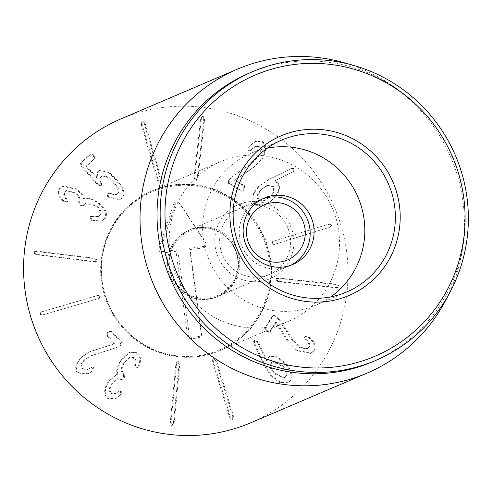 <?xml version="1.0" encoding="UTF-8"?>
<svg xmlns="http://www.w3.org/2000/svg" width="492" height="492" viewBox="0 0 492 492"><rect width="100%" height="100%" fill="white"/><g stroke="black" fill="none" stroke-linecap="round" stroke-linejoin="round"><path stroke-width="0.37" stroke-dasharray="2.46 1.84" d="M194.057 177.354L195.306 180.656L195.877 180.576L197.255 177.772L203.743 119.888L202.495 116.586L201.923 116.665L200.545 119.47L194.057 177.354L194.838 177.022L201.333 119.132L202.704 116.327L203.276 116.253L204.531 119.556L198.036 177.44L196.665 180.244L196.093 180.318L194.838 177.022M157.526 180.884L159.937 183.448L160.613 180.01L144.371 123.769L141.96 121.204L141.284 124.642L157.526 180.884L158.307 180.552L142.065 124.304L142.606 120.915L145.158 123.43L161.394 179.678L160.718 183.116L158.307 180.552M108.707 197.538L118.953 199.998L120.915 198.756C123.879 195.89 123.812 191.745 120.712 186.314L115.435 179.426L108.923 173.123L99.323 170.601L97.582 171.745L96.081 177.833L86.168 166.745L86.051 166.234L94.009 158.922L93.363 155.417L90.436 154.131L80.473 163.16L81.162 166.419L97.17 184.334L100.313 185.853L100.719 185.582L100.706 182.403C99.685 179.801 99.87 177.852 101.266 176.548L102.256 175.902L107.859 177.434L112.582 182.046L116.752 187.311C118.455 190.373 118.504 192.686 116.893 194.26L115.798 194.973L107.072 193.147L107.674 196.615L108.707 197.538L109.488 197.206L108.461 196.277L107.853 192.809L108.185 192.593L107.404 192.932L116.579 194.641L117.674 193.922C119.285 192.354 119.236 190.041 117.533 186.978L113.369 181.714L108.64 177.102L103.043 175.564L102.047 176.21C100.651 177.514 100.466 179.469 101.487 182.071L101.5 185.25L101.1 185.515L97.957 183.996L81.943 166.081L81.254 162.827L91.223 153.793L94.15 155.085L94.79 158.59L86.832 165.896L86.955 166.413L96.869 177.501L98.363 171.407L100.11 170.269L109.704 172.79L116.217 179.094L121.493 185.976C124.599 191.413 124.667 195.558 121.696 198.424L119.734 199.66L109.488 197.206M116.752 187.311L117.533 186.978M107.859 177.434L108.64 177.102M100.706 182.403L101.487 182.071M96.081 177.833L96.869 177.501M96.155 177.766L96.942 177.434M97.582 171.745L98.363 171.407M108.923 173.123L109.704 172.79M120.915 198.756L121.696 198.424M91.186 220.176L92.453 220.834L101.438 221.265L104.685 218.473C107.268 213.245 104.599 207.827 96.678 202.23C90.331 198.651 85.879 197.483 83.32 198.725L83.191 198.639C82.681 195.625 80.171 192.47 75.676 189.18L62.392 186.191L59.311 188.83C57.404 192.932 58.407 196.849 62.33 200.588L63.609 201.609L66.334 202.212L66.906 201.72L65.971 198.996C63.745 196.708 63.173 194.457 64.255 192.255L66.014 190.736L73.861 192.643C78.499 195.939 80.048 198.989 78.517 201.788L79.901 205.232L82.73 205.89L85.497 203.38L94.655 205.551C99.519 208.842 101.186 212.052 99.667 215.176L97.748 216.831L90.214 216.566L89.679 217.021L91.186 220.176L91.967 219.844L90.466 216.683L90.995 216.228L98.529 216.492L100.448 214.844C101.973 211.72 100.3 208.51 95.436 205.219L86.278 203.048L83.511 205.558L80.682 204.893L79.298 201.456C80.829 198.657 79.28 195.607 74.649 192.304L66.801 190.404L65.036 191.917C63.954 194.125 64.526 196.37 66.758 198.657L67.687 201.382L67.121 201.874L64.391 201.277L63.111 200.256C59.194 196.517 58.185 192.593 60.098 188.498L63.173 185.859L76.457 188.842C80.959 192.138 83.462 195.293 83.978 198.307L84.107 198.387C86.666 197.151 91.118 198.319 97.459 201.898C105.38 207.495 108.049 212.907 105.472 218.141L102.219 220.933L93.24 220.496L91.967 219.844M92.453 220.834L93.24 220.496M89.679 217.021L90.466 216.683M92.521 216.708L93.302 216.375M99.667 215.176L100.448 214.844M94.655 205.551L95.436 205.219M83.56 205.041L84.347 204.703M78.517 201.788L79.298 201.456M73.861 192.643L74.649 192.304M64.255 192.255L65.036 191.917M65.971 198.996L66.758 198.657M62.33 200.588L63.111 200.256M59.311 188.83L60.098 188.498M75.676 189.18L76.457 188.842M83.191 198.639L83.978 198.307M83.32 198.725L84.101 198.387L83.32 198.725M96.678 202.23L97.459 201.898M104.685 218.473L105.472 218.141M93.48 261.775L95.792 261.596L96.703 260.532L93.818 258.534L36.636 251.504L34.329 251.689L33.413 252.753L36.297 254.751L93.48 261.775L94.267 261.443L37.084 254.419L34.2 252.421L35.11 251.357L37.417 251.172L94.605 258.195L97.484 260.194L96.573 261.258L94.267 261.443M97.834 298.89L98.658 298.601L100.306 296.461L96.899 295.747L41.875 311.811L41.051 312.106L39.403 314.24L42.81 314.954L98.615 298.558L43.591 314.622L40.19 313.908L41.832 311.768L97.68 295.415L101.088 296.129L99.439 298.263L98.615 298.558M116.075 347.739L119.956 345.661L120.737 342.34L111.051 331.669L109.003 331.405L107.643 332.328L106.715 335.716L114.027 343.994L89.612 351.792L81.838 356.841C75.62 362.973 74.126 368.33 77.361 372.911L87.459 374.08L91.869 371.392L92.73 367.93L90.577 367.856L87.379 369.609L81.795 368.975C79.913 366.405 80.799 363.342 84.452 359.787L90.061 356.147L116.075 347.739L90.848 355.808L85.233 359.455C81.58 363.004 80.694 366.066 82.582 368.643L88.16 369.277L91.358 367.524L93.511 367.598L92.65 371.06L88.24 373.742L78.142 372.579C74.913 367.998 76.401 362.641 82.625 356.509L90.393 351.454L114.808 343.656L107.496 335.384L108.425 331.995L109.784 331.073L111.832 331.331L121.524 342.002L120.737 345.322L116.856 347.407M81.795 368.975L82.582 368.643M89.692 368.323L90.473 367.985M90.952 372.106L91.74 371.774M77.361 372.911L78.142 372.579M93.086 350.538L93.867 350.199M114.027 343.994L114.808 343.656M114.138 343.89L114.919 343.551M120.737 342.34L121.524 342.002M138.129 366.54L138.738 365.248C140.644 359.892 139.777 355.747 136.124 352.813L128.99 352.481L120.312 360.827C116.942 367.241 115.897 371.749 117.176 374.357L115.571 374.99L107.957 382.05C103.554 389.584 103.572 395.119 108.006 398.655L114.907 399.03L119.519 395.685L120.491 394.393L120.522 391.048L119.236 390.999L115.085 393.883L111.26 393.668C108.664 391.675 108.714 388.422 111.413 383.914L116.346 379.074L121.979 379.523L123.67 377.881L123.394 374.16C120.503 371.934 120.583 368.182 123.633 362.905L128.972 357.641L133 357.887C135.085 359.449 135.644 361.872 134.679 365.156L135.054 368.041L136.462 368.09L138.91 366.202L137.243 367.752L135.835 367.702L135.46 364.818C136.425 361.54 135.866 359.117 133.781 357.555L129.753 357.309L124.421 362.573C121.364 367.85 121.284 371.601 124.175 373.828L124.451 377.548L122.76 379.191L117.133 378.742L112.194 383.582C109.495 388.09 109.445 391.337 112.041 393.329L115.872 393.545L120.017 390.666L121.303 390.709L121.278 394.055L120.3 395.353L115.694 398.698L108.787 398.323C104.353 394.787 104.341 389.252 108.744 381.718L116.358 374.652L117.963 374.025C116.678 371.417 117.723 366.903 121.1 360.488L129.777 352.149L136.905 352.481C140.558 355.415 141.432 359.56 139.525 364.916L138.91 366.202M138.738 365.248L139.525 364.916M135.054 368.041L135.835 367.702M134.679 365.156L135.46 364.818M133 357.887L133.781 357.555M123.633 362.905L124.421 362.573M123.394 374.16L124.175 373.828M120.312 379.258L121.094 378.926M111.413 383.914L112.194 383.582M111.26 393.668L112.041 393.329M117.859 391.976L118.64 391.638M119.519 395.685L120.3 395.353M108.006 398.655L108.787 398.323M107.957 382.05L108.744 381.718M117.096 374.486L117.883 374.154M117.176 374.357L117.963 374.025M120.312 360.827L121.1 360.488M136.124 352.813L136.905 352.481M179.057 364.517L177.747 361.239L177.2 361.312L175.853 364.148L170.293 422.148L171.597 425.432L172.151 425.352L173.498 422.517L179.057 364.517L179.838 364.178L174.279 422.185L172.938 425.014L172.385 425.094L171.075 421.816L176.634 363.816L177.981 360.98L178.535 360.9L179.838 364.178M215.514 360.378L213.061 357.85L212.439 361.3L229.579 417.284L232.033 419.811L232.655 416.361L215.514 360.378L216.296 360.039L233.436 416.023L232.937 419.43L230.367 416.952L213.227 360.968L213.848 357.518L216.296 360.039M273.226 186.074C275.397 188.903 274.327 192.538 270.022 196.984L265.219 200.312L259.087 199.727C256.904 196.862 257.986 193.215 262.328 188.78L267.144 185.441L273.226 186.074L272.445 186.407C274.616 189.236 273.546 192.876 269.235 197.317L270.022 196.984M269.235 197.317L264.438 200.644L258.3 200.06L259.087 199.727M258.3 200.06C256.117 197.194 257.199 193.547 261.547 189.119L262.328 188.78M261.547 189.119L266.363 185.773L272.445 186.407M268.823 179.463L258.927 186.179L269.61 179.131L291.885 168.264L269.61 179.131M258.927 186.179C251.836 193.657 250.207 199.66 254.032 204.18L264.45 205.342L272.144 199.98C278.909 192.766 280.594 187.04 277.199 182.809L274.204 181.161L292.611 171.985L293.49 168.651L291 168.645L291.781 168.307L294.271 168.319L293.398 171.647L274.985 180.822L277.986 182.477C281.381 186.708 279.696 192.427 272.931 199.641L265.231 205.01L254.819 203.848C250.988 199.328 252.617 193.325 259.708 185.847M291.03 173.086L291.811 172.753M274.204 181.161L274.985 180.822M274.167 181.339L274.948 181.007M277.199 182.809L277.986 182.477M272.144 199.98L272.931 199.641M254.032 204.18L254.819 203.848M231.517 177.046L228.374 180.146L228.528 183.571L240.711 191.148L242.082 191.24L243.786 189.549L243.749 186.019L234.42 180.22L252.74 167.883L261.781 158.633C266.055 150.97 266.018 145.38 261.676 141.862L254.899 141.561L248.214 147.409L248.337 150.995L249.604 150.976L254.899 146.678L258.509 146.911C261.012 148.867 261.006 152.071 258.478 156.524L252.076 163.129L231.517 177.046L252.857 162.797L259.259 156.192C261.787 151.733 261.799 148.529 259.29 146.573L255.68 146.339L250.385 150.644L249.118 150.657L249.001 147.077L255.686 141.229L262.464 141.53C266.805 145.042 266.836 150.632 262.562 158.301L253.528 167.551L235.201 179.887L244.536 185.687L244.567 189.217L242.863 190.902L241.492 190.81L229.309 183.239L229.155 179.814L232.298 176.714M258.509 146.911L259.29 146.573M251.135 149.759L251.922 149.427M248.897 146.462L249.678 146.13M261.676 141.862L262.464 141.53M252.74 167.883L253.528 167.551M234.5 180.09L235.281 179.758M234.42 180.22L235.201 179.887M228.528 183.571L229.309 183.239M273.281 241.369L272.556 241.633L270.852 243.835L274.265 244.493L329.007 227.513L329.738 227.249L331.436 225.047L328.023 224.389L274.062 241.031L328.81 224.051L332.223 224.709L330.519 226.917L275.046 244.161L271.633 243.503L273.337 241.295L274.062 241.031M278.226 278.411L275.963 278.62L275.028 279.714L277.943 281.664L335.218 287.74L337.487 287.537L338.416 286.442L335.501 284.493L278.226 278.411L279.013 278.078L336.288 284.155L339.197 286.104L338.268 287.199L335.999 287.408L278.724 281.332L275.809 279.382L276.744 278.281L279.013 278.078M278.57 319.511L275.489 316.245L272.832 315.716L272.113 316.319L264.745 328.508L266.338 331.669L269.173 332.291L269.819 331.719L275.465 322.383L287.752 341.282L296.934 350.673L310.452 353.539L313.453 350.974C315.335 346.177 313.798 341.817 308.828 337.887L307.887 337.174L305.052 336.596L304.363 337.211L305.594 340.083C308.724 342.739 309.677 345.255 308.459 347.635L306.762 349.105L298.988 347.377L292.433 340.716L278.57 319.511L279.351 319.173L293.22 340.384L299.769 347.038L307.549 348.773L309.24 347.297C310.464 344.923 309.505 342.407 306.381 339.751L305.145 336.879L305.833 336.264L308.675 336.842L309.609 337.549C314.579 341.485 316.122 345.845 314.24 350.636L311.233 353.201L297.715 350.341L288.54 340.944L276.246 322.051L270.6 331.387L269.96 331.959L267.125 331.337L265.526 328.176L272.9 315.987L273.613 315.378L276.27 315.913L279.351 319.173M308.459 347.635L309.24 347.297M305.594 340.083L306.381 339.751M308.828 337.887L309.609 337.549M313.453 350.974L314.24 350.636M287.752 341.282L288.54 340.944M275.594 322.469L276.375 322.131M275.465 322.383L276.246 322.051M272.113 316.319L272.9 315.987M282.832 365.79C286.965 370.556 287.894 374.277 285.618 376.952L284.468 377.702L274.85 373.367C270.729 368.631 269.813 364.947 272.101 362.309L273.269 361.546L282.832 365.79L282.051 366.122C286.178 370.894 287.107 374.615 284.837 377.29L285.618 376.952M284.837 377.29L283.687 378.034L274.069 373.699L274.85 373.367M274.069 373.699C269.948 368.969 269.032 365.279 271.313 362.641L272.101 362.309M271.313 362.641L272.488 361.878L282.051 366.122M258.017 343.416L256.953 341.749L254.038 340.532L253.669 340.784L253.712 343.348L264.536 366.116L271.227 376.325L279.727 382.665L286.916 383.04L288.927 381.718C292.931 377.542 291.51 371.374 284.647 363.231L276.375 357.069L269.438 356.632L267.734 357.727L266.166 360.697L258.017 343.416L258.798 343.084L266.947 360.359L268.515 357.395L270.225 356.294L277.162 356.731L285.434 362.899C292.291 371.042 293.718 377.204 289.708 381.386L287.697 382.702L280.514 382.327L272.008 375.993L265.317 365.784L254.493 343.016L254.45 340.446L254.825 340.2L257.734 341.417L258.798 343.084M256.953 341.749L257.734 341.417M266.166 360.697L266.947 360.359M266.344 360.741L267.125 360.402M267.734 357.727L268.515 357.395M284.647 363.231L285.434 362.899M288.927 381.718L289.708 381.386M271.227 376.325L272.008 375.993M253.712 343.348L254.493 343.016M250.68 422.806A165.22 161.665 66.9 0 0 334.48 207.372A165.22 161.665 66.9 0 0 120.921 118.916M201.646 186.179A86.74 84.876 66.9 0 0 151.739 191.093A86.74 84.876 66.9 0 0 107.742 304.191A86.74 84.876 66.9 0 0 219.862 350.63A86.74 84.876 66.9 0 0 270.428 262.537A86.74 84.876 66.9 0 0 201.646 186.179M261.726 205.976A36.144 35.362 66.9 0 0 240.926 208.024A36.144 35.362 66.9 0 0 219.856 244.727A36.144 35.362 66.9 0 0 248.515 276.547A36.144 35.362 66.9 0 0 269.315 274.499A36.144 35.362 66.9 0 0 290.385 237.79A36.144 35.362 66.9 0 0 261.726 205.976M246.978 280.914A40.27 39.409 -113.1 0 1 224.37 214.93A40.27 39.409 -113.1 0 1 291.664 228.94A40.27 39.409 -113.1 0 1 246.978 280.914M270.188 156.911A86.74 84.876 -113.1 0 1 338.97 233.269A86.74 84.876 -113.1 0 1 288.398 321.368A86.74 84.876 -113.1 0 1 176.284 274.923A86.74 84.876 -113.1 0 1 220.275 161.825A86.74 84.876 -113.1 0 1 270.188 156.911M267.236 148.178A82.607 80.836 66.9 0 0 251.271 153.08A82.607 80.836 66.9 0 0 203.11 236.984A82.607 80.836 66.9 0 0 268.62 309.702A82.607 80.836 66.9 0 0 316.153 305.022A82.607 80.836 66.9 0 0 330.735 296.879M372.764 361.694A156.954 153.584 66.9 0 0 463.064 245.926A156.954 153.584 66.9 0 0 395.556 87.834A156.954 153.584 66.9 0 0 339.806 64.114A156.954 153.584 66.9 0 0 249.487 73.001M348.262 63.985A165.22 161.665 -113.1 0 1 391.115 84.809A165.22 161.665 -113.1 0 1 462.179 251.221A165.22 161.665 -113.1 0 1 447.585 296.584M197.366 355.851A85.909 84.064 -113.1 0 1 107.662 237.378A85.909 84.064 -113.1 0 1 252.378 219.352A85.909 84.064 -113.1 0 1 197.366 355.851M198.061 356.423A86.74 84.876 66.9 0 0 253.608 218.602A86.74 84.876 66.9 0 0 107.49 236.8A86.74 84.876 66.9 0 0 198.061 356.423M209.174 298.712A36.144 35.362 66.9 0 0 218.503 296.196A36.144 35.362 66.9 0 0 239.463 258.577A36.144 35.362 66.9 0 0 190.115 229.721A36.144 35.362 66.9 0 0 170.152 272.174A36.144 35.362 66.9 0 0 209.174 298.712M207.876 299.265A36.144 35.362 66.9 0 0 217.206 296.75A36.144 35.362 66.9 0 0 238.165 259.136A36.144 35.362 66.9 0 0 188.817 230.274A36.144 35.362 66.9 0 0 168.854 272.728A36.144 35.362 66.9 0 0 207.876 299.265A36.144 35.362 66.9 0 0 217.2 296.75A36.144 35.362 66.9 0 0 235.533 249.628A36.144 35.362 66.9 0 0 188.817 230.274A36.144 35.362 66.9 0 0 168.848 272.734A36.144 35.362 66.9 0 0 207.87 299.271M203.743 246.498L189.611 248.257L201.222 333.631A2.509 2.454 -113.1 0 1 199.125 336.417L192.095 337.297A2.509 2.454 -113.1 0 1 189.315 335.12L177.698 249.739L163.572 251.498A2.509 2.454 -113.1 0 1 160.896 248.196L175.355 204.321A2.509 2.454 -113.1 0 1 179.728 203.774L205.441 242.648A2.509 2.454 -113.1 0 1 203.743 246.498L203.104 247.925A3.616 3.536 66.9 0 0 205.558 242.378L179.838 203.503A3.616 3.536 66.9 0 0 173.541 204.291L159.082 248.165A3.616 3.536 66.9 0 0 162.932 252.931L175.988 251.307L187.458 335.587A3.616 3.536 66.9 0 0 191.456 338.724L198.491 337.85A3.616 3.536 66.9 0 0 201.517 333.834L190.053 249.555L203.104 247.925M190.053 249.555L189.611 248.257M175.988 251.307L177.698 249.739M290.833 265.237A36.144 35.362 -113.1 0 1 288.896 266.135A36.144 35.362 -113.1 0 1 279.567 268.657A36.144 35.362 -113.1 0 1 240.545 242.119A36.144 35.362 -113.1 0 1 260.508 199.66A36.144 35.362 -113.1 0 1 262.494 198.885M200.545 119.47L201.333 119.132M203.743 119.888L204.531 119.556M197.255 177.772L198.036 177.44M141.284 124.642L142.065 124.304M144.371 123.769L145.158 123.43M160.613 180.01L161.394 179.678M107.674 196.615L108.461 196.277M109.864 193.633L110.651 193.301M116.893 194.26L117.674 193.922M112.582 182.046L113.369 181.714M101.266 176.548L102.047 176.21M100.719 185.582L101.5 185.25M97.17 184.334L97.957 183.996M81.162 166.419L81.943 166.081M80.473 163.16L81.254 162.827M89.987 154.427L90.768 154.094M94.009 158.922L94.79 158.59M86.051 166.234L86.832 165.896M86.168 166.745L86.955 166.413M115.435 179.426L116.217 179.094M120.712 186.314L121.493 185.976M83.4 205.293L84.187 204.961M78.382 202.003L79.163 201.665M66.906 201.72L67.687 201.382M63.609 201.609L64.391 201.277M36.297 254.751L37.084 254.419M36.636 251.504L37.417 251.172M93.818 258.534L94.605 258.195M42.81 314.954L43.591 314.622M41.875 311.811L42.656 311.479M96.899 295.747L97.68 295.415M119.956 345.661L120.737 345.322M92.434 355.273L93.216 354.941M84.452 359.787L85.233 359.455M92.73 367.93L93.511 367.598M91.869 371.392L92.65 371.06M81.838 356.841L82.625 356.509M106.715 335.716L107.496 335.384M111.051 331.669L111.832 331.331M123.652 374.326L124.433 373.994M120.528 379.4L121.309 379.061M120.522 391.048L121.303 390.709M120.491 394.393L121.278 394.055M173.498 422.517L174.279 422.185M170.293 422.148L171.075 421.816M175.853 364.148L176.634 363.816M232.655 416.361L233.436 416.023M229.579 417.284L230.367 416.952M212.439 361.3L213.227 360.968M293.49 168.651L294.271 168.319M292.611 171.985L293.398 171.647M228.374 180.146L229.155 179.814M252.076 163.129L252.857 162.797M258.478 156.524L259.259 156.192M248.337 150.995L249.118 150.657M248.214 147.409L249.001 147.077M261.781 158.633L262.562 158.301M243.749 186.019L244.536 185.687M240.711 191.148L241.492 190.81M328.023 224.389L328.81 224.051M329.007 227.513L329.794 227.181M274.265 244.493L275.046 244.161M335.501 284.493L336.288 284.155M335.218 287.74L335.999 287.408M277.943 281.664L278.724 281.332M275.489 316.245L276.27 315.913M292.433 340.716L293.22 340.384M298.988 347.377L299.769 347.038M304.363 337.211L305.145 336.879M307.887 337.174L308.675 336.842M296.934 350.673L297.715 350.341M269.819 331.719L270.6 331.387M264.745 328.508L265.526 328.176M264.536 366.116L265.317 365.784M253.669 340.784L254.45 340.446M198.491 337.85L199.125 336.417M191.456 338.724L192.095 337.297M187.458 335.587L189.315 335.12M162.932 252.931L163.572 251.498M159.082 248.165L160.896 248.196M173.541 204.291L175.355 204.321M201.923 116.665L202.704 116.327M195.877 180.576L196.665 180.244M141.825 121.253L142.606 120.915M160.072 183.405L160.859 183.067M115.798 194.973L116.579 194.641M102.256 175.902L103.043 175.564M100.313 185.853L101.1 185.515M90.436 154.131L91.223 153.793M99.323 170.601L100.11 170.269M118.953 199.998L119.734 199.66M90.214 216.566L90.995 216.228M97.748 216.831L98.529 216.492M85.497 203.38L86.278 203.048M82.73 205.89L83.511 205.558M66.014 190.736L66.801 190.404M66.334 202.212L67.121 201.874M62.392 186.191L63.173 185.859M101.438 221.265L102.219 220.933M95.792 261.596L96.573 261.258M34.329 251.689L35.11 251.357M98.658 298.601L99.439 298.263M41.051 312.106L41.832 311.768M117.533 347.192L118.314 346.86M90.061 356.147L90.848 355.808M87.379 369.609L88.16 369.277M90.577 367.856L91.358 367.524M87.459 374.08L88.24 373.742M89.612 351.792L90.393 351.454M109.003 331.405L109.784 331.073M136.462 368.09L137.243 367.752M128.972 357.641L129.753 357.309M121.979 379.523L122.76 379.191M116.346 379.074L117.133 378.742M115.085 393.883L115.872 393.545M119.236 390.999L120.017 390.666M114.907 399.03L115.694 398.698M115.571 374.99L116.358 374.652M128.99 352.481L129.777 352.149M172.151 425.352L172.938 425.014M177.2 361.312L177.981 360.98M232.15 419.768L232.937 419.43M212.944 357.893L213.725 357.561M265.219 200.312L264.438 200.644M267.144 185.441L266.363 185.773M264.45 205.342L265.231 205.01M254.899 146.678L255.68 146.339M249.604 150.976L250.385 150.644M254.899 141.561L255.686 141.229M242.082 191.24L242.863 190.902M272.556 241.633L273.337 241.295M329.738 227.249L330.519 226.917M275.963 278.62L276.744 278.281M337.487 287.537L338.268 287.199M306.762 349.105L307.549 348.773M305.052 336.596L305.833 336.264M310.452 353.539L311.233 353.201M269.173 332.291L269.96 331.959M272.832 315.716L273.613 315.378M284.468 377.702L283.687 378.034M273.269 361.546L272.488 361.878M269.438 356.632L270.225 356.294M286.916 383.04L287.697 382.702M254.038 340.532L254.825 340.2M264.432 197.987L240.926 208.024M292.814 264.462L269.315 274.499M316.153 305.022L346.7 291.977M251.271 153.08L281.818 140.035M220.275 161.825L151.739 191.093M288.398 321.368L219.862 350.63M395.556 87.834L391.115 84.809M463.064 245.926L462.179 251.221M237.691 259.069C240.883 278.724 224.967 297.924 205.724 298.177C186.099 299.419 168.67 281.449 169.303 262.703C168.738 242.913 186.917 226.129 206.056 228.399C224.616 230.44 236.314 245.391 237.691 259.069M260.508 199.66L190.115 229.721M288.896 266.135L218.503 296.196"/><path stroke-width="0.74" d="M237.359 69.194L120.921 118.916A165.22 161.665 66.9 0 0 24.6 286.719A165.22 161.665 66.9 0 0 155.613 432.161A165.22 161.665 66.9 0 0 250.68 422.806L367.124 373.084A165.22 161.665 -113.1 0 1 272.058 382.438A165.22 161.665 -113.1 0 1 141.044 236.996A165.22 161.665 -113.1 0 1 237.359 69.194A165.22 161.665 -113.1 0 1 332.426 59.839A165.22 161.665 -113.1 0 1 348.262 63.985M285.225 195.939A36.144 35.362 -113.1 0 1 313.884 227.753A36.144 35.362 -113.1 0 1 292.814 264.462A36.144 35.362 -113.1 0 1 272.021 266.51A36.144 35.362 -113.1 0 1 243.362 234.696A36.144 35.362 -113.1 0 1 264.432 197.987A36.144 35.362 -113.1 0 1 285.225 195.939M299.167 296.658A82.607 80.836 -113.1 0 1 233.657 223.94A82.607 80.836 -113.1 0 1 281.818 140.035A82.607 80.836 -113.1 0 1 329.351 135.362A82.607 80.836 -113.1 0 1 394.861 208.079A82.607 80.836 -113.1 0 1 346.7 291.977A82.607 80.836 -113.1 0 1 299.167 296.658M330.888 130.989A86.74 84.876 66.9 0 0 234.653 242.931A86.74 84.876 66.9 0 0 379.584 273.097A86.74 84.876 66.9 0 0 330.888 130.989M330.735 296.879A82.607 80.836 66.9 0 0 358.053 197.31A82.607 80.836 66.9 0 0 267.236 148.178M287.119 364.873A152.827 149.543 -113.1 0 1 201.326 114.495A152.827 149.543 -113.1 0 1 456.687 167.649A152.827 149.543 -113.1 0 1 287.119 364.873M285.581 369.24A156.954 153.584 66.9 0 0 375.9 360.353A156.954 153.584 66.9 0 0 467.4 200.939A156.954 153.584 66.9 0 0 342.936 62.773A156.954 153.584 66.9 0 0 252.624 71.66A156.954 153.584 66.9 0 0 161.118 231.074A156.954 153.584 66.9 0 0 285.581 369.24M252.624 71.66L249.487 73.001A156.954 153.584 66.9 0 0 169.881 277.66A156.954 153.584 66.9 0 0 372.764 361.694L375.9 360.353M447.585 296.584A165.22 161.665 -113.1 0 1 367.124 373.084M279.911 262.021A29.944 29.305 -113.1 0 1 248.638 220.723A29.944 29.305 -113.1 0 1 299.087 214.444A29.944 29.305 -113.1 0 1 279.911 262.021M262.494 198.885A36.144 35.362 -113.1 0 1 307.229 219.008A36.144 35.362 -113.1 0 1 290.833 265.237"/></g></svg>
